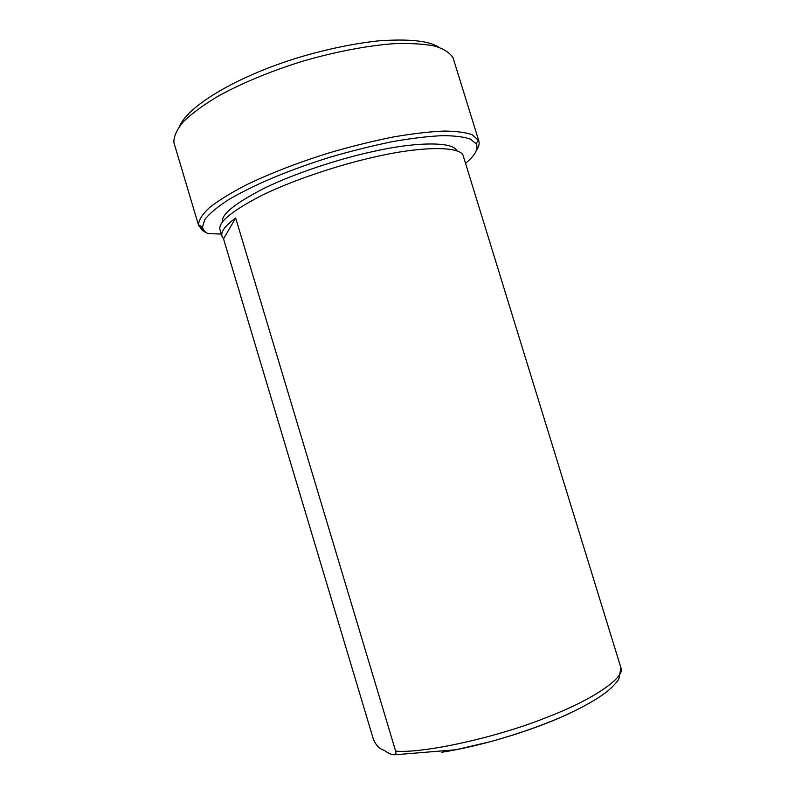 <?xml version="1.0" encoding="UTF-8"?>
<svg xmlns="http://www.w3.org/2000/svg" width="795" height="795" viewBox="0 0 795 795"><rect width="100%" height="100%" fill="white"/><g stroke="black" fill="none" stroke-linecap="round" stroke-linejoin="round"><path stroke-width="1.19" d="M201.036 226.207L202.308 230.461L207.684 233.452M476.344 150.503C478.838 146.837 479.663 143.617 478.799 140.844L472.449 134.812C466.138 132.497 456.767 131.245 444.345 131.066C429.896 131.642 412.744 133.639 392.899 137.048C371.99 141.291 350.724 146.568 329.1 152.888C297.857 162.647 270.091 173.389 245.804 185.126C230.58 193.056 218.396 200.608 209.254 207.793C202.258 214.481 198.671 220.155 198.482 224.806L202.308 230.461M198.73 225.929L173.886 142.534C173.648 136.601 176.798 129.655 183.357 121.675C192.082 113.258 203.898 104.632 218.814 95.778C242.684 82.819 270.201 71.421 301.375 61.603C333.622 52.102 366.714 45.673 394.012 43.665C410.836 43.119 424.5 43.944 434.994 46.14C443.699 48.853 449.712 52.718 453.031 57.717L478.799 140.844M223.524 238.828L222.024 236.393C220.642 231.802 225.194 225.681 235.678 218.039L223.524 238.828L373.541 739.767C378.748 750.381 382.156 748.532 386.161 751.663C389.55 753.928 392.561 754.952 395.204 754.753C395.92 754.803 396.069 753.59 395.642 751.116L235.678 218.039M465.532 163.333C475.072 155.423 478.64 148.933 476.225 143.865L470.421 139.115C464.26 136.919 455.118 135.756 443.014 135.627C428.942 136.223 412.208 138.211 392.839 141.57C372.418 145.733 351.609 150.911 330.432 157.092C289.052 169.981 255.086 184.182 228.543 199.704C217.224 207.078 209.284 213.726 204.732 219.649L202.526 227.022C202.964 229.815 204.792 232.011 208.002 233.611L221.328 234.048M439.108 47.362C429.161 40.793 408.719 38.647 377.764 40.933C353.129 43.695 327.162 49.101 299.854 57.131C240.676 74.998 189.458 104.165 179.68 125.988M456.946 151C453.816 141.142 414.553 141.917 372.229 151.706C339.554 158.791 295.432 173.091 264.824 187.958C234.982 203.252 220.881 214.63 222.52 222.103M395.642 751.116C423.039 753.66 497.104 737.502 546.612 717.418C593.438 699.62 625.933 676.992 620.885 667.671L463.406 156.426C462.044 145.674 420.883 146.22 375.518 156.794C340.846 164.356 293.673 179.75 261.843 195.381C231.027 211.341 217.144 222.978 220.205 230.311L222.024 236.393M441.831 752.249C486.401 745.223 538.94 728.18 571.863 712.27M620.885 667.671L618.868 679.029C616.155 683.094 612.249 687.248 607.161 691.501C595.793 700.196 579.784 709.031 559.133 718.014C537.867 726.998 515.051 734.858 490.684 741.606L455.982 749.745L395.204 754.753M202.526 227.022L198.482 224.806M476.225 143.865L478.352 139.771"/></g></svg>
